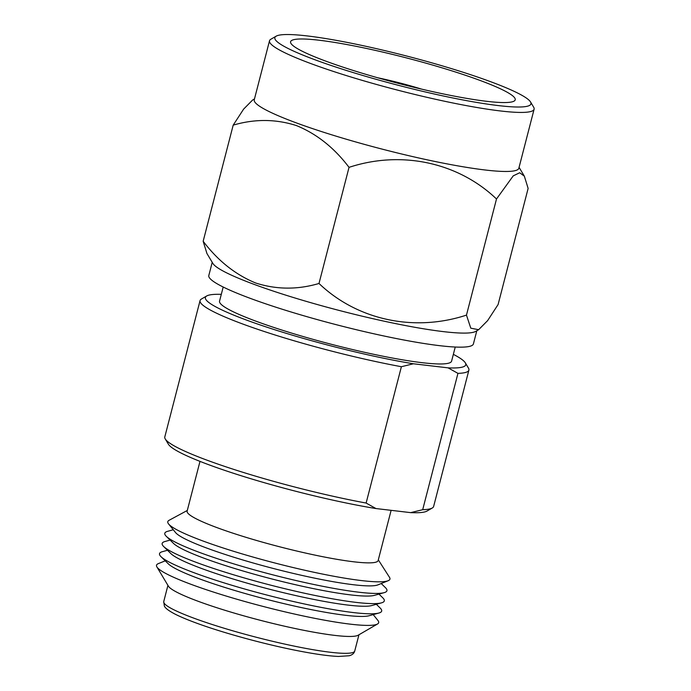 <?xml version="1.0" encoding="UTF-8"?>
<svg xmlns="http://www.w3.org/2000/svg" width="691" height="691" viewBox="0 0 691 691"><rect width="100%" height="100%" fill="white"/><g stroke="black" fill="none" stroke-linecap="round" stroke-linejoin="round"><path stroke-width="1.04" d="M276.158 36.174L270.863 39.24A136.645 15.712 14.5 0 0 269.516 40.778L254.253 99.806A136.645 15.712 14.5 0 0 298.408 123.654A136.645 15.712 14.5 0 0 438.837 162.264A136.645 15.712 14.5 0 0 518.846 168.233L534.108 109.204A136.645 15.712 14.5 0 0 533.677 107.209L530.533 101.966A132.266 15.211 14.5 0 0 488.217 80.812A132.266 15.211 14.5 0 0 359.199 44.863A132.266 15.211 14.5 0 0 276.158 36.174A132.266 15.211 14.5 0 0 317.592 60.739A132.266 15.211 14.5 0 0 460.258 99.444A132.266 15.211 14.5 0 0 530.533 101.966M478.63 329.702L475.693 331.404A136.645 15.712 14.5 0 1 389.897 322.421A136.645 15.712 14.5 0 1 256.611 285.288A136.645 15.712 14.5 0 1 212.888 263.435L206.937 253.502L203.163 241.263C217.967 260.809 235.493 274.733 255.739 283.025C276.452 289.65 297.536 289.805 319 283.474C356.953 319.795 413.736 332.457 466.468 315.113L470.787 328.173L478.63 329.702L487.63 320.615L498.099 304.541L528.131 188.418L524.357 176.179L519.701 172.75L513.24 175.851L496.501 198.991C458.548 162.661 401.765 150.007 349.033 167.352C334.254 147.814 316.728 133.89 296.456 125.589C275.778 118.964 254.694 118.817 233.195 125.14L243.621 109.118L252.664 99.979L254.478 98.925M269.516 40.778A136.645 15.712 14.5 0 0 313.679 64.617A136.645 15.712 14.5 0 0 454.108 103.227A136.645 15.712 14.5 0 0 534.108 109.204M328.078 61.974A116.002 13.345 14.5 0 0 447.293 94.745A116.002 13.345 14.5 0 0 515.218 99.815A116.002 13.345 14.5 0 0 477.731 79.577A116.002 13.345 14.5 0 0 358.517 46.798A116.002 13.345 14.5 0 0 290.591 41.728A116.002 13.345 14.5 0 0 328.078 61.974M421.519 89.104A58.459 6.72 14.5 0 0 377.744 77.781M165.235 560.833L158.343 563.623A114.723 13.198 14.5 0 0 156.892 566.914L168.405 586.167A98.649 11.35 14.5 0 0 199.967 601.947A98.649 11.35 14.5 0 0 296.197 628.75A98.649 11.35 14.5 0 0 358.137 635.236L377.536 623.982A114.723 13.198 14.5 0 0 377.865 620.397L373.192 614.61M156.892 566.914A114.723 13.198 14.5 0 0 193.601 585.268A114.723 13.198 14.5 0 0 305.508 616.441A114.723 13.198 14.5 0 0 377.536 623.982M167.49 550.269L162.316 551.703A114.723 13.198 14.5 0 0 161.029 556.704L168.259 563.796A105.775 12.162 14.5 0 0 201.055 579.438A105.775 12.162 14.5 0 0 369.106 615.741L378.875 613.038A114.723 13.198 14.5 0 0 380.171 608.037L376.336 604.279M161.029 556.704A114.723 13.198 14.5 0 0 196.598 573.668A114.723 13.198 14.5 0 0 378.875 613.038M170.124 540.086L164.95 541.511A114.723 13.198 14.5 0 0 163.663 546.512L170.893 553.612A105.775 12.162 14.5 0 0 203.69 569.254A105.775 12.162 14.5 0 0 371.741 605.558L381.51 602.854A114.723 13.198 14.5 0 0 382.805 597.853L378.97 594.096M163.663 546.512A114.723 13.198 14.5 0 0 199.233 563.476A114.723 13.198 14.5 0 0 381.51 602.854M173.277 529.755L167.593 531.327A114.723 13.198 14.5 0 0 166.298 536.328L173.527 543.42A105.775 12.162 14.5 0 0 206.324 559.062A105.775 12.162 14.5 0 0 374.375 595.366L384.144 592.662A114.723 13.198 14.5 0 0 385.44 587.661L381.225 583.532M166.298 536.328A114.723 13.198 14.5 0 0 201.867 553.292A114.723 13.198 14.5 0 0 384.144 592.662M187.296 510.468L169.045 520.323A114.723 13.198 14.5 0 0 168.604 523.968L175.523 532.536A105.775 12.162 14.5 0 0 208.958 548.879A105.775 12.162 14.5 0 0 310.302 577.235A105.775 12.162 14.5 0 0 377.908 584.88L388.117 580.742A114.723 13.198 14.5 0 0 389.499 577.331L378.314 559.865M168.604 523.968A114.723 13.198 14.5 0 0 204.864 541.692A114.723 13.198 14.5 0 0 314.794 572.45A114.723 13.198 14.5 0 0 388.117 580.742M199.993 461.381L187.123 511.15A98.649 11.35 14.5 0 0 219.004 528.365A98.649 11.35 14.5 0 0 320.382 556.229A98.649 11.35 14.5 0 0 378.132 560.548L391.123 510.329M221.301 294.34A134.46 15.461 14.5 0 0 206.721 295.964A134.46 15.461 14.5 0 0 248.846 320.935A134.46 15.461 14.5 0 0 413.408 363.777L448.113 367.862L457.952 373.365L422.693 509.699A138.839 15.971 14.5 0 0 432.272 508.006A138.839 15.971 14.5 0 0 433.637 506.451L468.895 370.117A138.839 15.971 14.5 0 0 468.455 368.087L465.319 362.835A134.46 15.461 14.5 0 0 453.348 354.353M457.952 373.365A138.839 15.971 14.5 0 0 468.895 370.117M223.193 287.015L219.548 301.129A119.837 13.785 14.5 0 0 258.27 322.041A119.837 13.785 14.5 0 0 381.432 355.9A119.837 13.785 14.5 0 0 451.594 361.143L455.248 347.029M212.223 262.33L208.812 275.502A136.645 15.712 14.5 0 0 252.975 299.35A136.645 15.712 14.5 0 0 393.404 337.951A136.645 15.712 14.5 0 0 473.404 343.928L476.816 330.756M422.693 509.699L410.679 512.636A134.46 15.461 14.5 0 0 426.978 511.072L432.272 508.006M206.721 295.964L201.427 299.03A138.839 15.971 14.5 0 0 200.062 300.585A138.839 15.971 14.5 0 0 244.925 324.813A138.839 15.971 14.5 0 0 401.393 366.714L413.408 363.777M200.062 300.585L164.804 436.928A138.839 15.971 14.5 0 0 165.244 438.949A138.839 15.971 14.5 0 0 366.126 503.048L401.393 366.714M448.113 367.862A134.46 15.461 14.5 0 0 465.319 362.835M165.244 438.949L168.388 444.201A134.46 15.461 14.5 0 0 244.795 476.868A134.46 15.461 14.5 0 0 375.964 508.55L366.126 503.048M410.679 512.636L375.964 508.55M466.468 315.113L496.501 198.991M319 283.474L349.033 167.352M203.163 241.263L233.195 125.14M354.742 651C354.155 653.306 352.332 654.887 349.283 655.75L338.504 656.45C329.417 656.07 317.065 654.403 301.431 651.44C268.436 645.264 224.765 633.492 196.935 623.265C187.831 619.948 180.532 616.89 175.039 614.109C166.168 609.462 164.907 607.156 164.372 606.076L163.732 601.593A98.649 11.35 14.5 0 0 195.605 618.808A98.649 11.35 14.5 0 0 296.983 646.681A98.649 11.35 14.5 0 0 354.742 651L358.94 634.77M163.732 601.593L167.93 585.372M519.071 167.352L524.357 176.179"/></g></svg>
